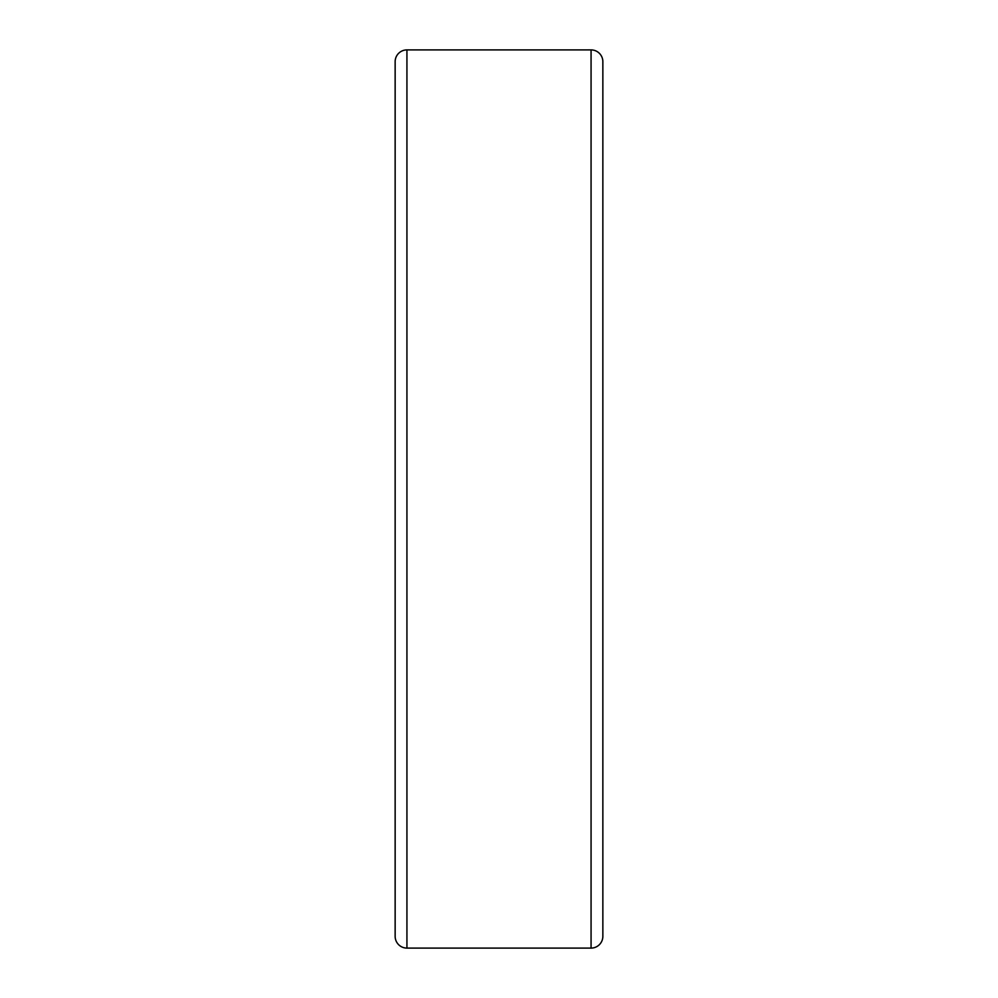 <?xml version="1.0" encoding="UTF-8"?>
<svg xmlns="http://www.w3.org/2000/svg" width="998" height="998" viewBox="0 0 998 998"><rect width="100%" height="100%" fill="white"/><g stroke="black" fill="none" stroke-linecap="round" stroke-linejoin="round"><path stroke-width="1.5" d="M591.066 49.9A11.789 11.789 0 0 1 602.854 61.689L602.854 936.311A11.789 11.789 0 0 1 591.066 948.1L591.066 49.9L406.935 49.9L406.935 948.1A11.789 11.789 0 0 1 395.146 936.311L395.146 61.689A11.789 11.789 0 0 1 406.935 49.9M406.935 948.1L591.066 948.1"/></g></svg>
